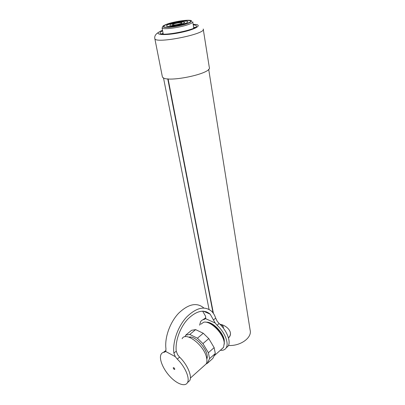 <?xml version="1.0" encoding="UTF-8"?>
<svg xmlns="http://www.w3.org/2000/svg" width="405" height="405" viewBox="0 0 405 405"><rect width="100%" height="100%" fill="white"/><g stroke="black" fill="none" stroke-linecap="round" stroke-linejoin="round"><path stroke-width="0.61" d="M223.54 328.374L223.165 326.364L221.469 324.704M185.09 336.737L185.753 335.107L191.565 330.308L195.62 329.614L189.778 334.459L197.422 338.205L202.94 343.607L208.373 352.72L214.144 347.632L215.313 353.504L209.587 358.612L207.132 363.538L212.802 358.455L215.313 353.504M208.373 352.72L209.587 358.612M207.132 363.538L206.18 363.903M207.066 358.06L206.596 357.823M189.611 337.4L189.56 337.076M185.753 335.107L189.778 334.459M195.62 329.614L203.269 333.264L208.767 338.595L214.144 347.632M197.422 338.205L203.269 333.264M206.808 359.022C210.048 352.345 195.757 334.981 188.932 337.162M208.767 338.595L202.94 343.607M207.871 322.674C214.746 324.218 223.793 335.077 224.152 342.331M221.494 349.252L223.595 347.262L224.248 343.096C223.879 333.847 210.423 320.34 203.71 322.238L200.708 324.263M207.112 357.767L206.54 357.569M190.264 337.674L190.178 337.071M221.56 333.467L221.059 333.902M211.177 323.438L210.732 323.813M182.134 338.732C185.541 330.91 204.484 345.394 206.621 357.939C207.132 360.45 206.985 362.44 206.18 363.908L204.201 365.68M173.254 368.089C173.74 369.137 174.256 369.552 174.788 369.345C174.601 368.201 174.094 367.654 173.264 367.7L173.254 368.089M165.878 351.064L164.531 352.178L165.721 351.454L165.959 348.882C164.476 337.659 169.943 322.355 178.656 313.207C188.421 303.947 196.764 302.165 203.69 307.866M206.55 311.815L206.995 312.756M202.652 311.136L205.613 316.305L205.532 318.608L204.247 319.423C202.596 319.672 201.366 320.451 200.556 321.762L199.594 325.185M164.531 352.178C162.957 352.299 161.818 352.983 161.119 354.238C158.735 358.506 162.84 368.793 169.806 376.331C176.732 383.935 185.131 387.129 187.469 382.639C190.092 378.331 185.075 366.591 177.284 359.098L175.279 356.643L165.706 351.474M166.004 350.401L163.407 352.355M187.682 382.452L189.722 380.619C192.365 376.291 187.383 364.581 179.602 357.129L177.598 354.684L176.231 351.16C175.102 340.975 180.109 327.235 187.9 319.003C196.622 310.66 204.044 309.045 210.175 314.158L215.146 322.982L217.075 325.25C224.694 332.054 229.169 343.308 226.177 347.839C224.993 349.758 223.049 350.568 220.355 350.269M206.165 322.243C212.174 321.337 223.023 331.978 224.279 340.2L224.289 344.078M176.231 351.16L173.882 353.125C172.454 341.785 177.982 326.263 186.72 316.943C196.506 307.506 204.839 305.643 211.709 311.359C213.46 313.1 214.782 315.358 215.668 318.133L213.587 319.874M215.668 318.133L217.202 321.246L219.125 323.509C226.734 330.277 231.179 341.506 228.177 346.047L226.091 347.981M202.748 319.839L205.801 317.829M173.882 353.125L175.279 356.643M193.762 28.193L192.775 21.981M163.164 33.716L163.271 34.071M192.734 21.743C193.008 22.427 191.595 23.338 188.507 24.477C180.048 27.662 162.41 29.919 162.061 27.925L162.8 26.781M167.088 24.087L164.076 25.353C159.484 27.732 167.584 28.183 178.357 25.986C189.155 23.834 195.245 20.523 189.256 20.275C184.533 19.956 173.178 21.921 167.088 24.087M167.786 24.072C175.492 21.268 190.998 19.344 190.674 21.293C190.654 21.88 189.403 22.629 186.918 23.536C179.779 26.198 164.951 28.203 163.909 26.689C163.367 26.057 164.658 25.181 167.786 24.072M184.852 23.591C187.191 22.736 188.153 22.072 187.733 21.597C186.361 19.784 165.934 23.9 166.577 25.864C166.212 27.398 178.777 25.859 184.852 23.591M171.948 23.956C176.215 22.391 184.852 21.323 184.655 22.402C184.645 22.731 183.936 23.151 182.539 23.657C178.58 25.125 170.424 26.229 169.832 25.388C169.533 25.044 170.237 24.568 171.948 23.956M180.503 23.713C181.536 23.338 181.961 23.044 181.779 22.837C181.197 22.047 172.277 23.844 172.565 24.695C173.816 25.191 176.464 24.867 180.503 23.713M162.248 76.145L162.359 76.722C163.777 83.693 213.369 73.695 209.274 67.265L203.285 29.403M163.058 33.175L161.742 33.898M195.139 27.459L193.651 27.272M162.613 30.831L162.213 31.023C160.552 31.873 159.859 32.587 160.127 33.154C160.957 36.982 199.23 29.261 196.349 25.849C196.076 25.343 195.048 25.034 193.261 24.913M228.481 345.455C240.418 346.336 252.396 337.552 250.108 330.06L208.676 69.215M213.03 312.873L167.756 78.848M168.105 78.884L213.415 313.404M219.874 324.213C227.423 325.544 233.908 333.057 228.471 337.927M213.172 313.065L167.888 78.864M230.46 333.219C230.48 335.031 229.812 336.585 228.455 337.871M179.602 357.129L177.284 359.098M215.146 322.982L205.517 318.629M219.125 323.509L217.075 325.25M205.71 318.219L204.247 319.423M154.766 38.389L154.857 38.743C155.94 44.069 207.157 33.742 203.219 28.993M162.511 30.289L160.466 31.2C152.796 34.896 164.708 35.878 180.751 32.481C196.83 29.15 203.75 24.244 193.17 24.366M223.474 347.48L214.129 355.843M206.499 357.407L207.168 356.82M206.18 363.908L190.39 378.057M187.469 382.639L189.722 380.619M210.175 314.158L203.356 311.151M228.177 346.047L226.177 347.839M163.215 33.985L162.061 27.925M181.794 23.029L181.055 23.5M173.608 24.963C172.783 25.262 172.439 25.247 172.576 24.913L172.565 24.695M162.359 76.722L154.857 38.743C154.325 36.328 155.464 34.258 158.284 32.532M196.4 26.148L196.349 25.849M209.051 309.39L163.473 77.775"/></g></svg>
